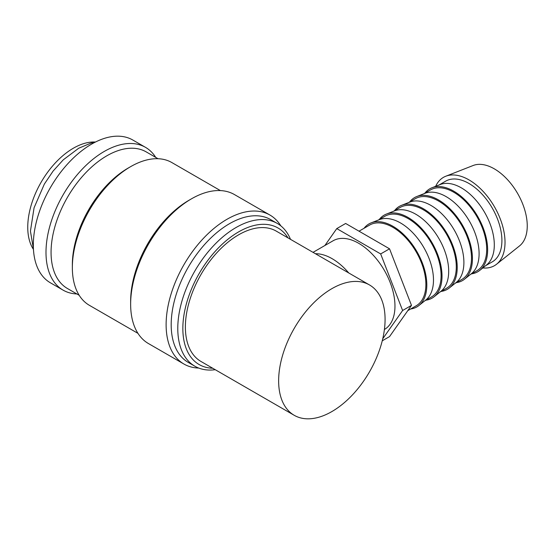 <?xml version="1.0" encoding="UTF-8"?>
<svg xmlns="http://www.w3.org/2000/svg" width="555" height="555" viewBox="0 0 555 555"><rect width="100%" height="100%" fill="white"/><g stroke="black" fill="none" stroke-linecap="round" stroke-linejoin="round"><path stroke-width="0.83" d="M155.726 157.391A82.431 47.591 120 0 0 145.5 147.346L132.825 140.033A82.431 47.591 120 0 0 69.306 162.115A82.431 47.591 120 0 0 33.328 245.067A82.431 47.591 120 0 0 50.401 282.807L63.069 290.119A82.431 47.591 120 0 0 76.881 293.956M145.5 147.346A82.431 47.591 120 0 0 81.98 169.428A82.431 47.591 120 0 0 45.996 252.386A82.431 47.591 120 0 0 63.069 290.119M290.508 239.344A82.431 47.591 120 0 0 277.278 223.429A82.431 47.591 120 0 0 213.758 245.511A82.431 47.591 120 0 0 177.78 328.47A82.431 47.591 120 0 0 194.847 366.203A82.431 47.591 120 0 0 215.243 369.699M287.983 237.887A78.845 45.524 120 0 0 225.275 241.46A78.845 45.524 120 0 0 182.845 328.47A78.845 45.524 120 0 0 212.718 368.242M277.278 223.429L270.694 219.627A82.431 47.591 120 0 0 207.168 241.709A82.431 47.591 120 0 0 171.19 324.661A82.431 47.591 120 0 0 188.263 362.401L194.847 366.203M280.823 225.857A86.018 49.659 120 0 0 269.952 215.056A86.018 49.659 120 0 0 203.664 238.102A86.018 49.659 120 0 0 166.118 324.661A86.018 49.659 120 0 0 183.934 364.038A86.018 49.659 120 0 0 198.725 368.055M269.952 215.056L234.467 194.576A86.018 49.659 120 0 0 191.461 198.836L188.929 200.3A82.431 47.591 120 0 0 130.64 301.254L130.64 304.182A86.018 49.659 120 0 0 148.456 343.559L183.934 364.038M220.391 190.587L171.856 162.559A82.431 47.591 120 0 0 130.64 166.646L128.108 168.109A78.845 45.524 120 0 0 72.351 264.673L72.351 267.6A82.431 47.591 120 0 0 89.424 305.34L137.959 333.361M158.043 158.723L146.243 151.91A78.845 45.524 120 0 0 85.484 173.035A78.845 45.524 120 0 0 51.067 252.386A78.845 45.524 120 0 0 67.398 288.482L79.198 295.295M435.668 186.307A50.991 29.443 60 0 1 445.776 176.24A50.991 29.443 60 0 1 484.196 192.571A50.991 29.443 60 0 1 505.022 242.334A50.991 29.443 60 0 1 496.572 264.229A50.991 29.443 60 0 1 482.808 267.947M445.776 176.24L473.117 165.515A46.592 26.897 60 0 1 508.22 180.437A46.592 26.897 60 0 1 527.25 225.906A46.592 26.897 60 0 1 519.535 245.914L496.572 264.229M424.873 193.168A47.91 27.66 60 0 1 431.97 187.756L440.177 184.537A46.592 26.897 60 0 1 475.281 199.46A46.592 26.897 60 0 1 494.304 244.922A46.592 26.897 60 0 1 486.589 264.929L479.7 270.431A47.91 27.66 60 0 1 471.466 273.865M439.074 184.968L445.665 181.166A46.592 26.897 60 0 1 481.567 193.646A46.592 26.897 60 0 1 501.907 240.537A46.592 26.897 60 0 1 492.257 261.863L485.667 265.665M431.97 187.756A47.91 27.66 60 0 1 468.066 203.095A47.91 27.66 60 0 1 487.637 249.854A47.91 27.66 60 0 1 479.7 270.431M409.673 201.944A47.91 27.66 60 0 1 416.763 196.532L424.97 193.313A46.592 26.897 60 0 1 460.074 208.236A46.592 26.897 60 0 1 479.097 253.704A46.592 26.897 60 0 1 471.382 273.712L464.493 279.207A47.91 27.66 60 0 1 456.265 282.648M423.874 193.75L430.458 189.942A46.592 26.897 60 0 1 466.366 202.422A46.592 26.897 60 0 1 486.7 249.313A46.592 26.897 60 0 1 477.05 270.639L470.46 274.447M416.763 196.532A47.91 27.66 60 0 1 452.866 211.878A47.91 27.66 60 0 1 472.43 258.63A47.91 27.66 60 0 1 464.493 279.207M394.466 210.727A47.91 27.66 60 0 1 401.563 205.315L409.763 202.096A46.592 26.897 60 0 1 444.867 217.019A46.592 26.897 60 0 1 463.897 262.48A46.592 26.897 60 0 1 456.182 282.488L449.293 287.983A47.91 27.66 60 0 1 441.058 291.424M408.667 202.526L415.258 198.725A46.592 26.897 60 0 1 451.16 211.205A46.592 26.897 60 0 1 471.493 258.089A46.592 26.897 60 0 1 461.85 279.422L455.26 283.223M401.563 205.315A47.91 27.66 60 0 1 437.659 220.654A47.91 27.66 60 0 1 457.223 267.413A47.91 27.66 60 0 1 449.293 287.983M379.259 219.502A47.91 27.66 60 0 1 386.356 214.091L394.556 210.872A46.592 26.897 60 0 1 429.66 225.795A46.592 26.897 60 0 1 448.69 271.263A46.592 26.897 60 0 1 440.975 291.271L434.086 296.765A47.91 27.66 60 0 1 425.851 300.2M393.46 211.302L400.051 207.501A46.592 26.897 60 0 1 435.952 219.981A46.592 26.897 60 0 1 456.293 266.872A46.592 26.897 60 0 1 446.643 288.198L440.053 292.006M386.356 214.091A47.91 27.66 60 0 1 422.452 229.437A47.91 27.66 60 0 1 442.016 276.189A47.91 27.66 60 0 1 434.086 296.765M364.052 228.285A47.91 27.66 60 0 1 371.149 222.867L379.349 219.655A46.592 26.897 60 0 1 414.453 234.571A46.592 26.897 60 0 1 433.483 280.039A46.592 26.897 60 0 1 425.768 300.047L418.879 305.541A47.91 27.66 60 0 1 410.644 308.982M378.253 220.085L384.844 216.277A46.592 26.897 60 0 1 420.745 228.764A46.592 26.897 60 0 1 441.086 275.648A46.592 26.897 60 0 1 431.436 296.981L424.846 300.782M371.149 222.867A47.91 27.66 60 0 1 407.245 238.213A47.91 27.66 60 0 1 426.816 284.965A47.91 27.66 60 0 1 418.879 305.541M359.016 231.192L369.637 225.059A46.592 26.897 60 0 1 405.545 237.54A46.592 26.897 60 0 1 425.879 284.431A46.592 26.897 60 0 1 416.229 305.756L407.8 310.627M313.041 252.352L333.097 240.773A51.247 29.588 60 0 1 372.592 254.509A51.247 29.588 60 0 1 394.966 306.082A51.247 29.588 60 0 1 384.407 329.51M348.776 272.984A51.247 29.588 -120 0 0 315.448 253.739M294.226 415.306L200.965 361.458A75.265 43.456 -60 0 1 185.377 327.006A75.265 43.456 -60 0 1 218.233 251.262A75.265 43.456 -60 0 1 276.23 231.102L369.491 284.944A75.265 43.456 120 0 0 311.494 305.104A75.265 43.456 120 0 0 278.638 380.848A75.265 43.456 120 0 0 294.226 415.306A75.265 43.456 120 0 0 352.224 395.139A75.265 43.456 120 0 0 385.08 319.396A75.265 43.456 120 0 0 369.491 284.944M33.453 249.431A64.512 37.247 -60 0 1 27.75 227.217A64.512 37.247 -60 0 1 95.446 142.045M324.876 245.518L336.774 228.598L380.668 253.933L402.618 310.502L382.735 338.786M382.242 340.819L389.541 336.607L411.484 305.382L389.541 248.813L345.647 223.471L336.774 228.598M389.541 248.813L380.668 253.933M411.484 305.382L402.618 310.502M130.64 166.646A82.431 47.591 120 0 0 72.351 267.6M191.461 198.836A86.018 49.659 120 0 0 130.64 304.182M95.085 142.226L90.909 143.135L78.699 148.24L63.235 159.854L53.086 171.093L44.358 184.059L34.07 207.792L30.435 231.116L33.432 249.022"/></g></svg>
